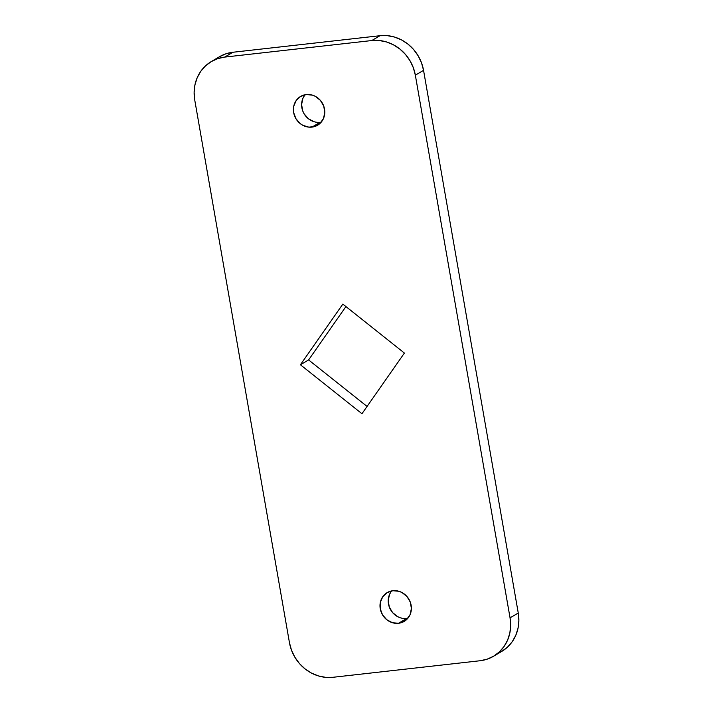 <?xml version="1.0" encoding="UTF-8"?>
<svg xmlns="http://www.w3.org/2000/svg" width="713" height="713" viewBox="0 0 713 713"><rect width="100%" height="100%" fill="white"/><g stroke="black" fill="none" stroke-linecap="round" stroke-linejoin="round"><path stroke-width="1.07" d="M398.54 623.278A16.72 15.329 59.5 0 1 381.09 611.852A16.72 15.329 59.5 0 1 387.204 592.592A16.72 15.329 59.5 0 1 392.854 590.72L387.159 592.619L382.765 596.719L380.341 602.369L380.252 608.733L382.516 614.829L386.785 619.74L392.408 622.707L398.54 623.278L401.49 622.627L406.633 619.57L410.109 614.597L411.392 608.474L410.287 602.12L406.954 596.514L401.909 592.494L398.977 591.291L392.854 590.72A16.72 15.329 59.5 0 1 410.296 602.146A16.72 15.329 59.5 0 1 404.182 621.406A16.72 15.329 59.5 0 1 398.54 623.278L406.74 618.447L398.54 623.278M391.731 590.89A16.72 15.329 -120.5 0 0 390.385 609.41A16.72 15.329 -120.5 0 0 406.74 618.447A16.72 15.329 -120.5 0 0 407.863 618.269M311.938 127.119A16.72 15.329 59.5 0 1 294.496 115.693A16.72 15.329 59.5 0 1 300.61 96.433A16.72 15.329 59.5 0 1 306.26 94.553L300.565 96.46L296.171 100.551L293.747 106.21L293.658 112.574L295.922 118.67L300.191 123.581L302.882 125.336L308.872 127.146L314.896 126.468L320.039 123.411L323.515 118.438L324.798 112.306L323.693 105.961L320.36 100.346L315.315 96.335L312.383 95.132L306.26 94.553A16.72 15.329 59.5 0 1 323.702 105.987A16.72 15.329 59.5 0 1 317.588 125.238A16.72 15.329 59.5 0 1 311.938 127.119L320.146 122.279L311.938 127.119M305.137 94.731A16.72 15.329 -120.5 0 0 303.791 113.251A16.72 15.329 -120.5 0 0 320.146 122.279A16.72 15.329 -120.5 0 0 321.269 122.11M219.39 56.782L225.905 53.805L232.946 52.254L380.011 35.712L371.812 40.543L224.747 57.085A39.803 36.506 59.5 0 0 211.298 61.559A39.803 36.506 59.5 0 0 194.738 99.98L289.451 642.663A39.803 36.506 59.5 0 0 332.989 677.288L480.054 660.746L332.989 677.288L325.681 677.35L318.399 675.924L311.421 673.054L305.004 668.856L299.407 663.5L294.843 657.181L291.483 650.14L289.451 642.663L194.738 99.98L194.123 92.342L194.952 84.838L197.18 77.753L200.727 71.362L205.46 65.917L211.191 61.621L217.697 58.635L224.747 57.085L371.812 40.543L379.111 40.489L386.393 41.915L393.38 44.785L399.788 48.974L405.385 54.34L409.957 60.658L413.317 67.69L415.34 75.177L510.053 617.85L510.668 625.488L509.848 633.001L507.62 640.087L504.073 646.468L499.341 651.923L493.61 656.218L487.095 659.195L480.054 660.746A39.803 36.506 59.5 0 0 493.494 656.281L501.702 651.441A39.803 36.506 -120.5 0 0 518.262 613.02L518.877 620.658L518.048 628.162L515.82 635.247L512.273 641.638L507.54 647.083L501.809 651.379M404.396 353.069L342.828 304.103L300.405 364.762L361.963 413.736L404.396 353.069L342.828 304.103L300.405 364.762L308.604 359.931L367.07 406.437L308.604 359.931L345.93 306.563L308.604 359.931L300.405 364.762L361.963 413.736L404.396 353.069M211.298 61.559L219.506 56.719A39.803 36.506 -120.5 0 1 232.946 52.254L224.747 57.085L232.946 52.254L380.011 35.712L371.812 40.543A39.803 36.506 59.5 0 1 415.34 75.177L423.549 70.337L518.262 613.02L510.053 617.85L415.34 75.177L423.549 70.337A39.803 36.506 -120.5 0 0 380.011 35.712L387.319 35.65L394.601 37.076L401.579 39.946L407.996 44.144L413.593 49.5L418.157 55.819L421.517 62.86L423.549 70.337L518.262 613.02L510.053 617.85A39.803 36.506 59.5 0 1 493.494 656.281M390.974 591.879L389.485 594.562L388.202 600.694L389.307 607.039L392.64 612.654L397.685 616.665L400.617 617.868M304.38 95.72L302.891 98.403L301.608 104.526L302.713 110.88L304.13 113.839L308.399 118.741L314.023 121.709"/></g></svg>
